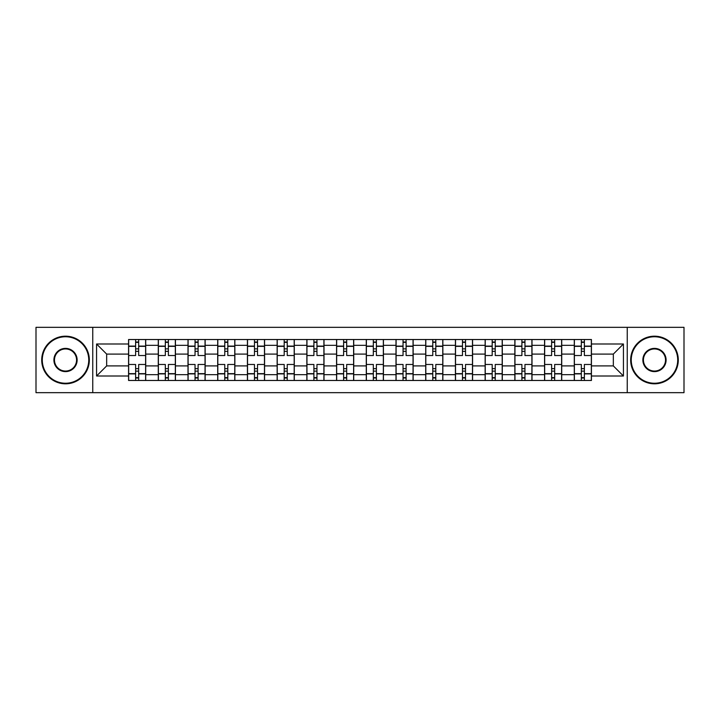<?xml version="1.0" encoding="UTF-8"?>
<svg xmlns="http://www.w3.org/2000/svg" width="720" height="720" viewBox="0 0 720 720"><rect width="100%" height="100%" fill="white"/><g stroke="black" fill="none" stroke-linecap="round" stroke-linejoin="round"><path stroke-width="1.08" d="M627.237 392.67L684 392.67L684 327.33L36 327.33L36 392.67L627.237 392.67L627.237 327.33M158.283 380.475L158.283 345.33L145.71 345.33L145.71 380.475M145.71 345.33L145.71 339.525M158.283 345.33L158.283 339.525M175.428 339.525L175.428 380.475M188.001 380.475L188.001 339.525M205.146 339.525L205.146 380.475M217.71 380.475L217.71 339.525M234.855 339.525L234.855 380.475M247.428 380.475L247.428 339.525M264.573 339.525L264.573 380.475M277.146 380.475L277.146 339.525M294.282 339.525L294.282 380.475M306.855 380.475L306.855 339.525M324 339.525L324 380.475M336.573 380.475L336.573 339.525M353.718 339.525L353.718 380.475M366.282 380.475L366.282 339.525M383.427 339.525L383.427 380.475M396 380.475L396 339.525M413.145 339.525L413.145 380.475M425.718 380.475L425.718 339.525M442.854 339.525L442.854 380.475M455.427 380.475L455.427 339.525M472.572 339.525L472.572 380.475M485.145 380.475L485.145 339.525M502.29 339.525L502.29 380.475M514.854 380.475L514.854 339.525M531.999 339.525L531.999 380.475M544.572 380.475L544.572 339.525M561.717 339.525L561.717 380.475M574.29 380.475L574.29 339.525M574.29 365.904L561.717 365.904M544.572 365.904L531.999 365.904M514.854 365.904L502.29 365.904M485.145 365.904L472.572 365.904M455.427 365.904L442.854 365.904M425.718 365.904L413.145 365.904M396 365.904L383.427 365.904M366.282 365.904L353.718 365.904M336.573 365.904L324 365.904M306.855 365.904L294.282 365.904M277.146 365.904L264.573 365.904M247.428 365.904L234.855 365.904M217.71 365.904L205.146 365.904M188.001 365.904L175.428 365.904M158.283 365.904L145.71 365.904M574.29 354.096L561.717 354.096M544.572 354.096L531.999 354.096M514.854 354.096L502.29 354.096M485.145 354.096L472.572 354.096M455.427 354.096L442.854 354.096M425.718 354.096L413.145 354.096M396 354.096L383.427 354.096M366.282 354.096L353.718 354.096M336.573 354.096L324 354.096M306.855 354.096L294.282 354.096M277.146 354.096L264.573 354.096M247.428 354.096L234.855 354.096M217.71 354.096L205.146 354.096M188.001 354.096L175.428 354.096M158.283 354.096L145.71 354.096M106.668 365.904L128.574 365.904L128.574 354.096L106.668 354.096L106.668 365.904L96.57 376.002L96.57 343.998L128.574 343.998L128.574 354.096M591.426 354.096L591.426 365.904L613.332 365.904L613.332 354.096L591.426 354.096L591.426 339.525L128.574 339.525L128.574 343.998M591.426 343.998L623.43 343.998L623.43 376.002L591.426 376.002L591.426 365.904M128.574 365.904L128.574 380.475L591.426 380.475L591.426 376.002M128.574 376.002L96.57 376.002M92.763 392.67L92.763 327.33M138.663 377.622L135.621 377.622M135.621 342.378L138.663 342.378M168.381 377.622L165.33 377.622M165.33 342.378L168.381 342.378M198.099 377.622L195.048 377.622M195.048 342.378L198.099 342.378M227.808 377.622L224.766 377.622M224.766 342.378L227.808 342.378M257.526 377.622L254.475 377.622M254.475 342.378L257.526 342.378M287.235 377.622L284.193 377.622M284.193 342.378L287.235 342.378M316.953 377.622L313.902 377.622M313.902 342.378L316.953 342.378M346.671 377.622L343.62 377.622M343.62 342.378L346.671 342.378M376.38 377.622L373.329 377.622M373.329 342.378L376.38 342.378M406.098 377.622L403.047 377.622M403.047 342.378L406.098 342.378M435.807 377.622L432.765 377.622M432.765 342.378L435.807 342.378M465.525 377.622L462.474 377.622M462.474 342.378L465.525 342.378M495.234 377.622L492.192 377.622M492.192 342.378L495.234 342.378M524.952 377.622L521.901 377.622M521.901 342.378L524.952 342.378M554.67 377.622L551.619 377.622M551.619 342.378L554.67 342.378M584.379 377.622L581.337 377.622M581.337 342.378L584.379 342.378M96.57 343.998L106.668 354.096M613.332 365.904L623.43 376.002M613.332 354.096L623.43 343.998M145.62 380.475L145.62 355.527L138.663 355.527L138.663 339.525M135.621 339.525L135.621 355.527L128.664 355.527L128.664 339.525M145.62 355.527L145.62 339.525M128.664 380.475L128.664 364.473L135.621 364.473L135.621 380.475M138.663 380.475L138.663 364.473L145.62 364.473M135.621 351.333L138.663 351.333M128.664 364.473L128.664 355.527M138.663 368.667L135.621 368.667M138.663 378L135.621 378M135.621 371.142L138.663 371.142M138.663 348.858L135.621 348.858M135.621 342L138.663 342M175.329 380.475L175.329 355.527L168.381 355.527L168.381 339.525M165.33 339.525L165.33 355.527L158.382 355.527L158.382 339.525M175.329 355.527L175.329 339.525M158.382 380.475L158.382 364.473L165.33 364.473L165.33 380.475M168.381 380.475L168.381 364.473L175.329 364.473M165.33 351.333L168.381 351.333M158.382 364.473L158.382 355.527M168.381 368.667L165.33 368.667M168.381 378L165.33 378M165.33 371.142L168.381 371.142M168.381 348.858L165.33 348.858M165.33 342L168.381 342M205.047 380.475L205.047 355.527L198.099 355.527L198.099 339.525M195.048 339.525L195.048 355.527L188.091 355.527L188.091 339.525M205.047 355.527L205.047 339.525M188.091 380.475L188.091 364.473L195.048 364.473L195.048 380.475M198.099 380.475L198.099 364.473L205.047 364.473M195.048 351.333L198.099 351.333M188.091 364.473L188.091 355.527M198.099 368.667L195.048 368.667M198.099 378L195.048 378M195.048 371.142L198.099 371.142M198.099 348.858L195.048 348.858M195.048 342L198.099 342M234.765 380.475L234.765 355.527L227.808 355.527L227.808 339.525M224.766 339.525L224.766 355.527L217.809 355.527L217.809 339.525M234.765 355.527L234.765 339.525M217.809 380.475L217.809 364.473L224.766 364.473L224.766 380.475M227.808 380.475L227.808 364.473L234.765 364.473M224.766 351.333L227.808 351.333M217.809 364.473L217.809 355.527M227.808 368.667L224.766 368.667M227.808 378L224.766 378M224.766 371.142L227.808 371.142M227.808 348.858L224.766 348.858M224.766 342L227.808 342M264.474 380.475L264.474 355.527L257.526 355.527L257.526 339.525M254.475 339.525L254.475 355.527L247.527 355.527L247.527 339.525M264.474 355.527L264.474 339.525M247.527 380.475L247.527 364.473L254.475 364.473L254.475 380.475M257.526 380.475L257.526 364.473L264.474 364.473M254.475 351.333L257.526 351.333M247.527 364.473L247.527 355.527M257.526 368.667L254.475 368.667M257.526 378L254.475 378M254.475 371.142L257.526 371.142M257.526 348.858L254.475 348.858M254.475 342L257.526 342M294.192 380.475L294.192 355.527L287.235 355.527L287.235 339.525M284.193 339.525L284.193 355.527L277.236 355.527L277.236 339.525M294.192 355.527L294.192 339.525M277.236 380.475L277.236 364.473L284.193 364.473L284.193 380.475M287.235 380.475L287.235 364.473L294.192 364.473M284.193 351.333L287.235 351.333M277.236 364.473L277.236 355.527M287.235 368.667L284.193 368.667M287.235 378L284.193 378M284.193 371.142L287.235 371.142M287.235 348.858L284.193 348.858M284.193 342L287.235 342M65.52 383.238A23.238 23.238 0 0 0 88.758 360A23.238 23.238 0 0 0 65.52 336.762A23.238 23.238 0 0 0 42.282 360A23.238 23.238 0 0 0 65.52 383.238M65.52 336.186A23.814 23.814 0 0 1 89.334 360A23.814 23.814 0 0 1 65.52 383.814A23.814 23.814 0 0 1 41.715 360A23.814 23.814 0 0 1 65.52 336.186M65.52 371.619A11.619 11.619 0 0 1 53.901 360A11.619 11.619 0 0 1 65.52 348.381A11.619 11.619 0 0 1 77.139 360A11.619 11.619 0 0 1 65.52 371.619M65.52 348.948A11.052 11.052 0 0 0 54.477 360A11.052 11.052 0 0 0 65.52 371.052A11.052 11.052 0 0 0 76.572 360A11.052 11.052 0 0 0 65.52 348.948M654.48 383.238A23.238 23.238 0 0 0 677.718 360A23.238 23.238 0 0 0 654.48 336.762A23.238 23.238 0 0 0 631.242 360A23.238 23.238 0 0 0 654.48 383.238M654.48 336.186A23.814 23.814 0 0 1 678.285 360A23.814 23.814 0 0 1 654.48 383.814A23.814 23.814 0 0 1 630.666 360A23.814 23.814 0 0 1 654.48 336.186M654.48 371.619A11.619 11.619 0 0 1 642.861 360A11.619 11.619 0 0 1 654.48 348.381A11.619 11.619 0 0 1 666.099 360A11.619 11.619 0 0 1 654.48 371.619M654.48 348.948A11.052 11.052 0 0 0 643.428 360A11.052 11.052 0 0 0 654.48 371.052A11.052 11.052 0 0 0 665.523 360A11.052 11.052 0 0 0 654.48 348.948M323.901 380.475L323.901 355.527L316.953 355.527L316.953 339.525M313.902 339.525L313.902 355.527L306.954 355.527L306.954 339.525M323.901 355.527L323.901 339.525M306.954 380.475L306.954 364.473L313.902 364.473L313.902 380.475M316.953 380.475L316.953 364.473L323.901 364.473M313.902 351.333L316.953 351.333M306.954 364.473L306.954 355.527M316.953 368.667L313.902 368.667M316.953 378L313.902 378M313.902 371.142L316.953 371.142M316.953 348.858L313.902 348.858M313.902 342L316.953 342M353.619 380.475L353.619 355.527L346.671 355.527L346.671 339.525M343.62 339.525L343.62 355.527L336.663 355.527L336.663 339.525M353.619 355.527L353.619 339.525M336.663 380.475L336.663 364.473L343.62 364.473L343.62 380.475M346.671 380.475L346.671 364.473L353.619 364.473M343.62 351.333L346.671 351.333M336.663 364.473L336.663 355.527M346.671 368.667L343.62 368.667M346.671 378L343.62 378M343.62 371.142L346.671 371.142M346.671 348.858L343.62 348.858M343.62 342L346.671 342M383.337 380.475L383.337 355.527L376.38 355.527L376.38 339.525M373.329 339.525L373.329 355.527L366.381 355.527L366.381 339.525M383.337 355.527L383.337 339.525M366.381 380.475L366.381 364.473L373.329 364.473L373.329 380.475M376.38 380.475L376.38 364.473L383.337 364.473M373.329 351.333L376.38 351.333M366.381 364.473L366.381 355.527M376.38 368.667L373.329 368.667M376.38 378L373.329 378M373.329 371.142L376.38 371.142M376.38 348.858L373.329 348.858M373.329 342L376.38 342M413.046 380.475L413.046 355.527L406.098 355.527L406.098 339.525M403.047 339.525L403.047 355.527L396.099 355.527L396.099 339.525M413.046 355.527L413.046 339.525M396.099 380.475L396.099 364.473L403.047 364.473L403.047 380.475M406.098 380.475L406.098 364.473L413.046 364.473M403.047 351.333L406.098 351.333M396.099 364.473L396.099 355.527M406.098 368.667L403.047 368.667M406.098 378L403.047 378M403.047 371.142L406.098 371.142M406.098 348.858L403.047 348.858M403.047 342L406.098 342M442.764 380.475L442.764 355.527L435.807 355.527L435.807 339.525M432.765 339.525L432.765 355.527L425.808 355.527L425.808 339.525M442.764 355.527L442.764 339.525M425.808 380.475L425.808 364.473L432.765 364.473L432.765 380.475M435.807 380.475L435.807 364.473L442.764 364.473M432.765 351.333L435.807 351.333M425.808 364.473L425.808 355.527M435.807 368.667L432.765 368.667M435.807 378L432.765 378M432.765 371.142L435.807 371.142M435.807 348.858L432.765 348.858M432.765 342L435.807 342M472.473 380.475L472.473 355.527L465.525 355.527L465.525 339.525M462.474 339.525L462.474 355.527L455.526 355.527L455.526 339.525M472.473 355.527L472.473 339.525M455.526 380.475L455.526 364.473L462.474 364.473L462.474 380.475M465.525 380.475L465.525 364.473L472.473 364.473M462.474 351.333L465.525 351.333M455.526 364.473L455.526 355.527M465.525 368.667L462.474 368.667M465.525 378L462.474 378M462.474 371.142L465.525 371.142M465.525 348.858L462.474 348.858M462.474 342L465.525 342M502.191 380.475L502.191 355.527L495.234 355.527L495.234 339.525M492.192 339.525L492.192 355.527L485.235 355.527L485.235 339.525M502.191 355.527L502.191 339.525M485.235 380.475L485.235 364.473L492.192 364.473L492.192 380.475M495.234 380.475L495.234 364.473L502.191 364.473M492.192 351.333L495.234 351.333M485.235 364.473L485.235 355.527M495.234 368.667L492.192 368.667M495.234 378L492.192 378M492.192 371.142L495.234 371.142M495.234 348.858L492.192 348.858M492.192 342L495.234 342M531.909 380.475L531.909 355.527L524.952 355.527L524.952 339.525M521.901 339.525L521.901 355.527L514.953 355.527L514.953 339.525M531.909 355.527L531.909 339.525M514.953 380.475L514.953 364.473L521.901 364.473L521.901 380.475M524.952 380.475L524.952 364.473L531.909 364.473M521.901 351.333L524.952 351.333M514.953 364.473L514.953 355.527M524.952 368.667L521.901 368.667M524.952 378L521.901 378M521.901 371.142L524.952 371.142M524.952 348.858L521.901 348.858M521.901 342L524.952 342M561.618 380.475L561.618 355.527L554.67 355.527L554.67 339.525M551.619 339.525L551.619 355.527L544.671 355.527L544.671 339.525M561.618 355.527L561.618 339.525M544.671 380.475L544.671 364.473L551.619 364.473L551.619 380.475M554.67 380.475L554.67 364.473L561.618 364.473M551.619 351.333L554.67 351.333M544.671 364.473L544.671 355.527M554.67 368.667L551.619 368.667M554.67 378L551.619 378M551.619 371.142L554.67 371.142M554.67 348.858L551.619 348.858M551.619 342L554.67 342M591.336 380.475L591.336 355.527L584.379 355.527L584.379 339.525M581.337 339.525L581.337 355.527L574.38 355.527L574.38 339.525M591.336 355.527L591.336 339.525M574.38 380.475L574.38 364.473L581.337 364.473L581.337 380.475M584.379 380.475L584.379 364.473L591.336 364.473M581.337 351.333L584.379 351.333M574.38 364.473L574.38 355.527M584.379 368.667L581.337 368.667M584.379 378L581.337 378M581.337 371.142L584.379 371.142M584.379 348.858L581.337 348.858M581.337 342L584.379 342M544.572 345.33L531.999 345.33M514.854 345.33L502.29 345.33M485.145 345.33L472.572 345.33M455.427 345.33L442.854 345.33M425.718 345.33L413.145 345.33M396 345.33L383.427 345.33M366.282 345.33L353.718 345.33M336.573 345.33L324 345.33M306.855 345.33L294.282 345.33M277.146 345.33L264.573 345.33M247.428 345.33L234.855 345.33M217.71 345.33L205.146 345.33M188.001 345.33L175.428 345.33M574.29 345.33L561.717 345.33M544.572 374.67L531.999 374.67M514.854 374.67L502.29 374.67M485.145 374.67L472.572 374.67M455.427 374.67L442.854 374.67M425.718 374.67L413.145 374.67M396 374.67L383.427 374.67M366.282 374.67L353.718 374.67M336.573 374.67L324 374.67M306.855 374.67L294.282 374.67M277.146 374.67L264.573 374.67M247.428 374.67L234.855 374.67M217.71 374.67L205.146 374.67M188.001 374.67L175.428 374.67M158.283 374.67L145.71 374.67M574.29 374.67L561.717 374.67M145.62 346.095L138.663 346.095M135.621 346.095L128.664 346.095M135.621 346.347L128.664 346.347M135.621 373.653L128.664 373.653M135.621 373.905L128.664 373.905M145.62 373.905L138.663 373.905M145.62 346.347L138.663 346.347M145.62 373.653L138.663 373.653M175.329 346.095L168.381 346.095M165.33 346.095L158.382 346.095M165.33 346.347L158.382 346.347M165.33 373.653L158.382 373.653M165.33 373.905L158.382 373.905M175.329 373.905L168.381 373.905M175.329 346.347L168.381 346.347M175.329 373.653L168.381 373.653M205.047 346.095L198.099 346.095M195.048 346.095L188.091 346.095M195.048 346.347L188.091 346.347M195.048 373.653L188.091 373.653M195.048 373.905L188.091 373.905M205.047 373.905L198.099 373.905M205.047 346.347L198.099 346.347M205.047 373.653L198.099 373.653M234.765 346.095L227.808 346.095M224.766 346.095L217.809 346.095M224.766 346.347L217.809 346.347M224.766 373.653L217.809 373.653M224.766 373.905L217.809 373.905M234.765 373.905L227.808 373.905M234.765 346.347L227.808 346.347M234.765 373.653L227.808 373.653M264.474 346.095L257.526 346.095M254.475 346.095L247.527 346.095M254.475 346.347L247.527 346.347M254.475 373.653L247.527 373.653M254.475 373.905L247.527 373.905M264.474 373.905L257.526 373.905M264.474 346.347L257.526 346.347M264.474 373.653L257.526 373.653M294.192 346.095L287.235 346.095M284.193 346.095L277.236 346.095M284.193 346.347L277.236 346.347M284.193 373.653L277.236 373.653M284.193 373.905L277.236 373.905M294.192 373.905L287.235 373.905M294.192 346.347L287.235 346.347M294.192 373.653L287.235 373.653M323.901 346.095L316.953 346.095M313.902 346.095L306.954 346.095M313.902 346.347L306.954 346.347M313.902 373.653L306.954 373.653M313.902 373.905L306.954 373.905M323.901 373.905L316.953 373.905M323.901 346.347L316.953 346.347M323.901 373.653L316.953 373.653M353.619 346.095L346.671 346.095M343.62 346.095L336.663 346.095M343.62 346.347L336.663 346.347M343.62 373.653L336.663 373.653M343.62 373.905L336.663 373.905M353.619 373.905L346.671 373.905M353.619 346.347L346.671 346.347M353.619 373.653L346.671 373.653M383.337 346.095L376.38 346.095M373.329 346.095L366.381 346.095M373.329 346.347L366.381 346.347M373.329 373.653L366.381 373.653M373.329 373.905L366.381 373.905M383.337 373.905L376.38 373.905M383.337 346.347L376.38 346.347M383.337 373.653L376.38 373.653M413.046 346.095L406.098 346.095M403.047 346.095L396.099 346.095M403.047 346.347L396.099 346.347M403.047 373.653L396.099 373.653M403.047 373.905L396.099 373.905M413.046 373.905L406.098 373.905M413.046 346.347L406.098 346.347M413.046 373.653L406.098 373.653M442.764 346.095L435.807 346.095M432.765 346.095L425.808 346.095M432.765 346.347L425.808 346.347M432.765 373.653L425.808 373.653M432.765 373.905L425.808 373.905M442.764 373.905L435.807 373.905M442.764 346.347L435.807 346.347M442.764 373.653L435.807 373.653M472.473 346.095L465.525 346.095M462.474 346.095L455.526 346.095M462.474 346.347L455.526 346.347M462.474 373.653L455.526 373.653M462.474 373.905L455.526 373.905M472.473 373.905L465.525 373.905M472.473 346.347L465.525 346.347M472.473 373.653L465.525 373.653M502.191 346.095L495.234 346.095M492.192 346.095L485.235 346.095M492.192 346.347L485.235 346.347M492.192 373.653L485.235 373.653M492.192 373.905L485.235 373.905M502.191 373.905L495.234 373.905M502.191 346.347L495.234 346.347M502.191 373.653L495.234 373.653M531.909 346.095L524.952 346.095M521.901 346.095L514.953 346.095M521.901 346.347L514.953 346.347M521.901 373.653L514.953 373.653M521.901 373.905L514.953 373.905M531.909 373.905L524.952 373.905M531.909 346.347L524.952 346.347M531.909 373.653L524.952 373.653M561.618 346.095L554.67 346.095M551.619 346.095L544.671 346.095M551.619 346.347L544.671 346.347M551.619 373.653L544.671 373.653M551.619 373.905L544.671 373.905M561.618 373.905L554.67 373.905M561.618 346.347L554.67 346.347M561.618 373.653L554.67 373.653M591.336 346.095L584.379 346.095M581.337 346.095L574.38 346.095M581.337 346.347L574.38 346.347M581.337 373.653L574.38 373.653M581.337 373.905L574.38 373.905M591.336 373.905L584.379 373.905M591.336 346.347L584.379 346.347M591.336 373.653L584.379 373.653"/></g></svg>
